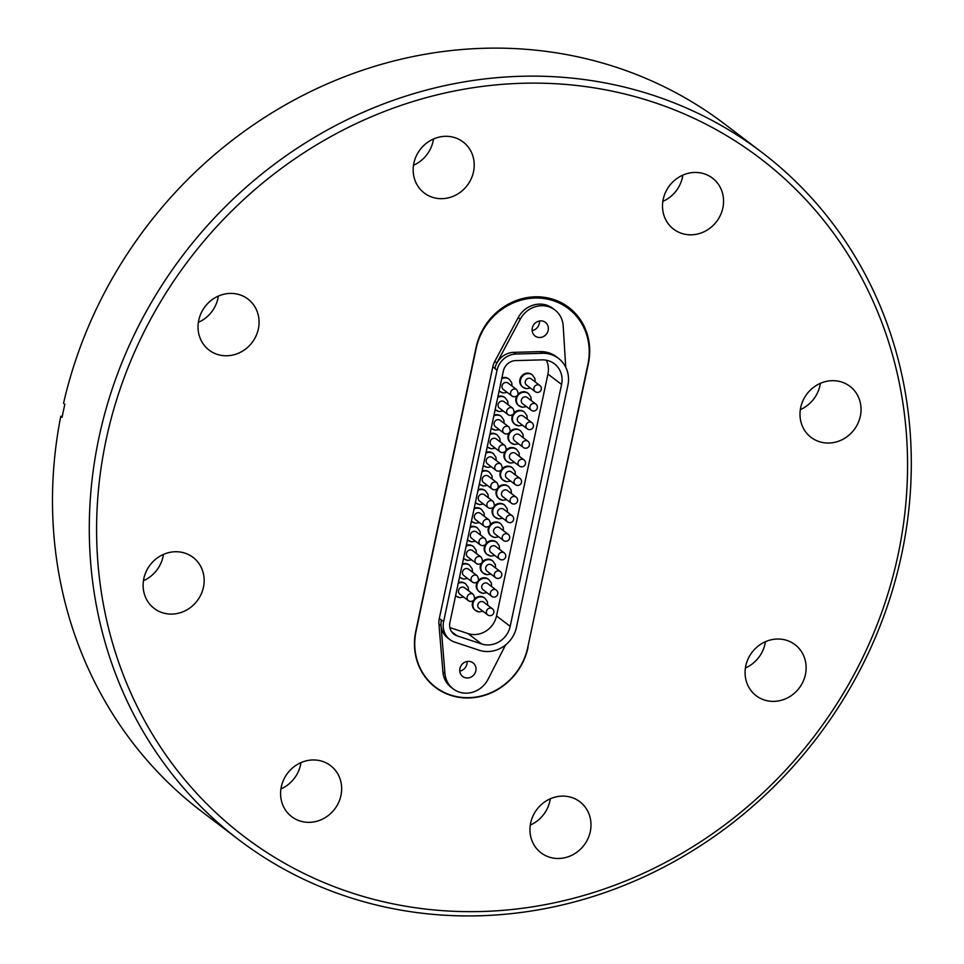 <?xml version="1.0" encoding="UTF-8"?>
<svg xmlns="http://www.w3.org/2000/svg" width="964" height="964" viewBox="0 0 964 964"><rect width="100%" height="100%" fill="white"/><g stroke="black" fill="none" stroke-linecap="round" stroke-linejoin="round"><path stroke-width="1.45" d="M483.771 602.199A3.868 3.567 127.3 0 0 478.12 603.898A3.868 3.567 127.3 0 0 479.084 608.344L487.688 614.899A3.868 3.567 -52.7 0 1 490.821 608.103A3.868 3.567 -52.7 0 1 492.375 608.754L483.771 602.199M470.046 601.379A3.989 3.675 -52.7 0 1 468.444 600.705L459.828 594.161A3.989 3.675 -52.7 0 1 463.069 587.148A3.989 3.675 -52.7 0 1 464.66 587.811L473.276 594.366C475.638 598.728 474.637 601.102 470.275 601.476L468.444 600.705A3.989 3.675 -52.7 0 1 471.673 593.704A3.989 3.675 -52.7 0 1 473.276 594.366M473.999 582.774A3.989 3.675 -52.7 0 1 472.396 582.099L463.792 575.544A3.989 3.675 -52.7 0 1 467.022 568.543A3.989 3.675 -52.7 0 1 468.612 569.206L477.228 575.761C479.59 580.123 478.59 582.485 474.228 582.871L472.396 582.099A3.989 3.675 -52.7 0 1 475.626 575.098A3.989 3.675 -52.7 0 1 477.228 575.761M477.951 564.157A3.989 3.675 -52.7 0 1 476.349 563.494L467.745 556.939A3.989 3.675 -52.7 0 1 470.974 549.938A3.989 3.675 -52.7 0 1 472.577 550.601L481.181 557.156C483.542 561.518 482.542 563.88 478.192 564.265L476.349 563.494A3.989 3.675 -52.7 0 1 479.578 556.481A3.989 3.675 -52.7 0 1 481.181 557.156M481.904 545.552A3.989 3.675 -52.7 0 1 480.313 544.889L471.697 538.334A3.989 3.675 -52.7 0 1 474.927 531.321A3.989 3.675 -52.7 0 1 476.529 531.995L485.133 538.551C487.495 542.901 486.507 545.275 482.145 545.66L480.313 544.889A3.989 3.675 -52.7 0 1 483.542 537.876A3.989 3.675 -52.7 0 1 485.133 538.551M485.856 526.947A3.989 3.675 -52.7 0 1 484.265 526.284L475.65 519.729A3.989 3.675 -52.7 0 1 478.879 512.715A3.989 3.675 -52.7 0 1 480.482 513.39L489.085 519.945C491.459 524.296 490.459 526.669 486.097 527.055L484.265 526.284A3.989 3.675 -52.7 0 1 487.495 519.271A3.989 3.675 -52.7 0 1 489.085 519.945M489.82 508.341A3.989 3.675 -52.7 0 1 488.218 507.679L479.614 501.123A3.989 3.675 -52.7 0 1 482.844 494.11A3.989 3.675 -52.7 0 1 484.434 494.785L493.05 501.328C495.412 505.69 494.412 508.064 490.049 508.45L488.218 507.679A3.989 3.675 -52.7 0 1 491.447 500.665A3.989 3.675 -52.7 0 1 493.05 501.328M493.773 489.736A3.989 3.675 -52.7 0 1 492.17 489.073L483.567 482.518A3.989 3.675 -52.7 0 1 486.796 475.505A3.989 3.675 -52.7 0 1 488.399 476.168L497.002 482.723C499.364 487.085 498.364 489.459 494.002 489.845L492.17 489.073A3.989 3.675 -52.7 0 1 495.4 482.06A3.989 3.675 -52.7 0 1 497.002 482.723M497.725 471.131A3.989 3.675 -52.7 0 1 496.123 470.468L487.519 463.913A3.989 3.675 -52.7 0 1 490.748 456.9A3.989 3.675 -52.7 0 1 492.351 457.563L500.955 464.118C503.316 468.48 502.316 470.854 497.966 471.227L496.123 470.468A3.989 3.675 -52.7 0 1 499.352 463.455A3.989 3.675 -52.7 0 1 500.955 464.118M501.678 452.526A3.989 3.675 -52.7 0 1 500.087 451.851L491.471 445.308A3.989 3.675 -52.7 0 1 494.701 438.295A3.989 3.675 -52.7 0 1 496.303 438.957L504.907 445.513C507.269 449.875 506.281 452.249 501.919 452.622L500.087 451.851A3.989 3.675 -52.7 0 1 503.316 444.85A3.989 3.675 -52.7 0 1 504.907 445.513M505.63 433.921A3.989 3.675 -52.7 0 1 504.039 433.246L495.424 426.691A3.989 3.675 -52.7 0 1 498.653 419.689A3.989 3.675 -52.7 0 1 500.256 420.352L508.872 426.907C511.233 431.269 510.233 433.631 505.871 434.017L504.039 433.246A3.989 3.675 -52.7 0 1 507.269 426.245A3.989 3.675 -52.7 0 1 508.872 426.907M509.594 415.303A3.989 3.675 -52.7 0 1 507.992 414.641L499.388 408.085A3.989 3.675 -52.7 0 1 502.618 401.084A3.989 3.675 -52.7 0 1 504.208 401.747L512.824 408.302C515.186 412.664 514.186 415.026 509.823 415.412L507.992 414.641A3.989 3.675 -52.7 0 1 511.221 407.627A3.989 3.675 -52.7 0 1 512.824 408.302M513.547 396.698A3.989 3.675 -52.7 0 1 511.944 396.035L503.341 389.48A3.989 3.675 -52.7 0 1 506.57 382.467A3.989 3.675 -52.7 0 1 508.173 383.142L516.776 389.697C519.138 394.047 518.138 396.421 513.788 396.807L511.944 396.035A3.989 3.675 -52.7 0 1 515.174 389.022A3.989 3.675 -52.7 0 1 516.776 389.697M487.724 583.594A3.868 3.567 127.3 0 0 482.072 585.293A3.868 3.567 127.3 0 0 483.036 589.739L491.652 596.294A3.868 3.567 -52.7 0 1 494.785 589.498A3.868 3.567 -52.7 0 1 496.327 590.149L487.724 583.594M491.676 564.988A3.868 3.567 127.3 0 0 486.037 566.687A3.868 3.567 127.3 0 0 487.001 571.134L495.604 577.689A3.868 3.567 -52.7 0 1 498.737 570.893A3.868 3.567 -52.7 0 1 500.28 571.544L491.676 564.988M495.629 546.383A3.868 3.567 127.3 0 0 489.989 548.07A3.868 3.567 127.3 0 0 490.953 552.529L499.557 559.084A3.868 3.567 -52.7 0 1 502.69 552.288A3.868 3.567 -52.7 0 1 504.244 552.926L495.629 546.383M499.593 527.766A3.868 3.567 127.3 0 0 493.942 529.465A3.868 3.567 127.3 0 0 494.906 533.923L503.509 540.479A3.868 3.567 -52.7 0 1 506.642 533.682A3.868 3.567 -52.7 0 1 508.197 534.321L499.593 527.766M503.545 509.161A3.868 3.567 127.3 0 0 497.894 510.86A3.868 3.567 127.3 0 0 498.858 515.318L507.474 521.873A3.868 3.567 -52.7 0 1 510.595 515.077A3.868 3.567 -52.7 0 1 512.149 515.716L503.545 509.161M507.498 490.556A3.868 3.567 127.3 0 0 501.846 492.255A3.868 3.567 127.3 0 0 502.81 496.713L511.426 503.256A3.868 3.567 -52.7 0 1 514.559 496.46A3.868 3.567 -52.7 0 1 516.102 497.111L507.498 490.556M511.45 471.95A3.868 3.567 127.3 0 0 505.811 473.649A3.868 3.567 127.3 0 0 506.775 478.096L515.379 484.651A3.868 3.567 -52.7 0 1 518.512 477.855A3.868 3.567 -52.7 0 1 520.066 478.506L511.45 471.95M515.403 453.345A3.868 3.567 127.3 0 0 509.763 455.044A3.868 3.567 127.3 0 0 510.727 459.491L519.331 466.046A3.868 3.567 -52.7 0 1 522.464 459.25A3.868 3.567 -52.7 0 1 524.018 459.9L515.403 453.345M519.367 434.74A3.868 3.567 127.3 0 0 513.716 436.439A3.868 3.567 127.3 0 0 514.68 440.885L523.283 447.441A3.868 3.567 -52.7 0 1 526.416 440.644A3.868 3.567 -52.7 0 1 527.971 441.295L519.367 434.74M523.319 416.135A3.868 3.567 127.3 0 0 517.668 417.834A3.868 3.567 127.3 0 0 518.632 422.28L527.248 428.835A3.868 3.567 -52.7 0 1 530.381 422.039A3.868 3.567 -52.7 0 1 531.923 422.69L523.319 416.135M527.272 397.529A3.868 3.567 127.3 0 0 521.62 399.217A3.868 3.567 127.3 0 0 522.596 403.675L531.2 410.23A3.868 3.567 -52.7 0 1 534.333 403.434A3.868 3.567 -52.7 0 1 535.876 404.073L527.272 397.529M531.224 378.912A3.868 3.567 127.3 0 0 525.585 380.611A3.868 3.567 127.3 0 0 526.549 385.07L535.153 391.625A3.868 3.567 -52.7 0 1 538.286 384.829A3.868 3.567 -52.7 0 1 539.84 385.467L531.224 378.912M532.381 374.936L531.791 374.49A7.724 7.134 127.3 0 0 520.488 377.876A7.724 7.134 127.3 0 0 522.428 386.793L523.018 387.239A7.724 7.134 -52.7 0 1 529.284 373.646A7.724 7.134 -52.7 0 1 532.381 374.936L534.863 378.442L535.165 381.913M522.163 407.133A7.724 7.134 -52.7 0 1 517.138 396.939A7.724 7.134 -52.7 0 1 528.429 393.541L527.838 393.095A7.724 7.134 127.3 0 0 518.114 394.18M518.21 425.751A7.724 7.134 -52.7 0 1 513.173 415.544A7.724 7.134 -52.7 0 1 524.476 412.158L523.874 411.7A7.724 7.134 127.3 0 0 514.161 412.785M514.258 444.356A7.724 7.134 -52.7 0 1 509.221 434.149A7.724 7.134 -52.7 0 1 520.512 430.763L519.921 430.306A7.724 7.134 127.3 0 0 510.209 431.402M510.293 462.961A7.724 7.134 -52.7 0 1 505.269 452.755A7.724 7.134 -52.7 0 1 516.559 449.369L515.969 448.911A7.724 7.134 127.3 0 0 506.245 450.007M506.341 481.566A7.724 7.134 -52.7 0 1 501.316 471.36A7.724 7.134 -52.7 0 1 512.607 467.974L512.017 467.516A7.724 7.134 127.3 0 0 502.292 468.612M502.389 500.171A7.724 7.134 -52.7 0 1 497.352 489.977A7.724 7.134 -52.7 0 1 508.655 486.579L508.064 486.133A7.724 7.134 127.3 0 0 498.34 487.218M498.436 518.777A7.724 7.134 -52.7 0 1 493.399 508.582A7.724 7.134 -52.7 0 1 504.702 505.184L504.1 504.738A7.724 7.134 127.3 0 0 494.387 505.823M494.484 537.382A7.724 7.134 -52.7 0 1 489.447 527.188A7.724 7.134 -52.7 0 1 500.738 523.789L500.147 523.344A7.724 7.134 127.3 0 0 490.423 524.428M490.519 555.987A7.724 7.134 -52.7 0 1 485.495 545.793A7.724 7.134 -52.7 0 1 496.785 542.395L496.195 541.949A7.724 7.134 127.3 0 0 486.471 543.033M486.567 574.604A7.724 7.134 -52.7 0 1 481.542 564.398A7.724 7.134 -52.7 0 1 492.833 561.012L492.243 560.554A7.724 7.134 127.3 0 0 482.518 561.638M482.615 593.209A7.724 7.134 -52.7 0 1 477.578 583.003A7.724 7.134 -52.7 0 1 488.881 579.617L488.278 579.159A7.724 7.134 127.3 0 0 478.566 580.256M478.662 611.815A7.724 7.134 -52.7 0 1 473.625 601.608A7.724 7.134 -52.7 0 1 484.928 598.222L484.326 597.764A7.724 7.134 127.3 0 0 474.613 598.861M501.726 378.719A7.724 7.134 -52.7 0 1 509.245 379.262L508.655 378.804A7.724 7.134 127.3 0 0 501.895 377.936M497.761 397.325A7.724 7.134 -52.7 0 1 505.293 397.867L504.702 397.409A7.724 7.134 127.3 0 0 497.93 396.541M493.809 415.942A7.724 7.134 -52.7 0 1 501.34 416.472L500.75 416.014A7.724 7.134 127.3 0 0 493.978 415.147M489.857 434.547A7.724 7.134 -52.7 0 1 497.388 435.077L496.785 434.631A7.724 7.134 127.3 0 0 490.025 433.752M485.904 453.152A7.724 7.134 -52.7 0 1 493.423 453.683L492.833 453.237A7.724 7.134 127.3 0 0 486.073 452.357M481.952 471.758A7.724 7.134 -52.7 0 1 489.471 472.288L488.881 471.842A7.724 7.134 127.3 0 0 482.121 470.974M477.987 490.363A7.724 7.134 -52.7 0 1 485.519 490.893L484.928 490.447A7.724 7.134 127.3 0 0 478.156 489.579M474.035 508.968A7.724 7.134 -52.7 0 1 481.566 509.51L480.976 509.052A7.724 7.134 127.3 0 0 474.204 508.185M470.083 527.573A7.724 7.134 -52.7 0 1 477.614 528.115L477.011 527.657A7.724 7.134 127.3 0 0 470.251 526.79M466.13 546.178A7.724 7.134 -52.7 0 1 473.649 546.721L473.059 546.263A7.724 7.134 127.3 0 0 466.299 545.395M462.178 564.796A7.724 7.134 -52.7 0 1 469.697 565.326L469.107 564.868A7.724 7.134 127.3 0 0 462.334 564M458.213 583.401A7.724 7.134 -52.7 0 1 465.745 583.931L465.154 583.485A7.724 7.134 127.3 0 0 458.382 582.605M469.625 661.449A8.556 7.893 127.3 0 0 460.551 666.642A8.556 7.893 127.3 0 0 462.684 676.499A8.556 7.893 127.3 0 0 466.118 677.921A8.556 7.893 127.3 0 0 475.192 672.739A8.556 7.893 127.3 0 0 473.047 662.883A8.556 7.893 127.3 0 0 469.625 661.449M541.997 320.952A8.556 7.893 127.3 0 0 532.923 326.133A8.556 7.893 127.3 0 0 535.068 335.99A8.556 7.893 127.3 0 0 538.49 337.424A8.556 7.893 127.3 0 0 547.564 332.243A8.556 7.893 127.3 0 0 545.431 322.386A8.556 7.893 127.3 0 0 541.997 320.952M484.976 644.747A22.22 20.497 127.3 0 0 510.185 626.347L561.59 384.467A22.22 20.497 127.3 0 0 554.396 363.789A22.22 20.497 127.3 0 0 542.009 359.873L515.62 360.596A12.556 11.592 127.3 0 0 503.341 371.116L449.899 622.515A12.556 11.592 127.3 0 0 453.972 634.204A12.556 11.592 127.3 0 0 457.117 635.854L481.626 643.964A22.22 20.497 127.3 0 0 484.976 644.747M449.863 627.576L467.974 633.565A22.22 20.497 127.3 0 0 471.324 634.36A22.22 20.497 127.3 0 0 496.52 615.96L547.938 374.068A22.22 20.497 127.3 0 0 546.335 360.211M565.735 367.2L563.193 325.904A24.16 22.28 127.3 0 0 554.878 309.962A24.16 22.28 127.3 0 0 545.19 305.925A24.16 22.28 127.3 0 0 520.259 319.204L496.87 362.97A19.328 17.822 127.3 0 0 494.894 368.356L494.857 368.525A19.328 17.822 127.3 0 1 513.752 352.354L540.141 351.619A28.98 26.739 127.3 0 1 544.672 351.884A28.98 26.739 127.3 0 1 556.3 356.728L558.493 358.403A28.98 26.739 127.3 0 0 546.877 353.559A28.98 26.739 127.3 0 0 542.346 353.294L515.945 354.029A19.328 17.822 127.3 0 0 497.05 370.2L443.621 621.599A19.328 17.822 127.3 0 0 449.875 639.578A19.328 17.822 127.3 0 0 454.707 642.132L479.228 650.242A28.98 26.739 127.3 0 0 516.463 627.263L567.88 385.371A28.98 26.739 127.3 0 0 558.493 358.403M554.878 309.962L552.806 308.384A24.16 22.28 127.3 0 0 543.118 304.347A24.16 22.28 127.3 0 0 518.186 317.614L494.785 361.392A19.328 17.822 127.3 0 0 492.821 366.778L439.307 618.514A19.328 17.822 127.3 0 0 438.945 624.142L442.886 671.872A24.16 22.28 127.3 0 0 451.164 687.332L453.237 688.911A24.16 22.28 127.3 0 0 488.085 679.234L505.57 644.94M544.335 298.575A60.093 55.442 127.3 0 0 476.18 348.341L416.074 631.167A60.093 55.442 127.3 0 0 435.523 687.079A60.093 55.442 127.3 0 0 527.778 647.362L587.895 364.537A60.093 55.442 127.3 0 0 568.447 308.625A60.093 55.442 127.3 0 0 544.335 298.575M433.511 138.973A32.077 29.595 -52.7 0 1 433.137 141.069A32.077 29.595 -52.7 0 1 413.508 165.254M473.505 171.809A32.077 29.595 -52.7 0 1 424.256 193.005A32.077 29.595 -52.7 0 1 413.881 163.157A32.077 29.595 -52.7 0 1 463.118 141.961A32.077 29.595 -52.7 0 1 473.505 171.809M682.849 175.123A32.077 29.595 -52.7 0 1 682.476 177.219A32.077 29.595 -52.7 0 1 662.846 201.404M722.843 207.959A32.077 29.595 -52.7 0 1 673.595 229.155A32.077 29.595 -52.7 0 1 663.22 199.307A32.077 29.595 -52.7 0 1 712.468 178.111A32.077 29.595 -52.7 0 1 722.843 207.959M820.34 383.359A32.077 29.595 -52.7 0 1 819.966 385.455A32.077 29.595 -52.7 0 1 800.325 409.64M860.334 416.183A32.077 29.595 -52.7 0 1 811.086 437.379A32.077 29.595 -52.7 0 1 800.698 407.543A32.077 29.595 -52.7 0 1 849.947 386.335A32.077 29.595 -52.7 0 1 860.334 416.183M765.428 641.687A32.077 29.595 -52.7 0 1 765.054 643.783A32.077 29.595 -52.7 0 1 745.413 667.968M805.422 674.511A32.077 29.595 -52.7 0 1 756.174 695.719A32.077 29.595 -52.7 0 1 745.799 665.871A32.077 29.595 -52.7 0 1 795.035 644.675A32.077 29.595 -52.7 0 1 805.422 674.511M550.287 798.794A32.077 29.595 -52.7 0 1 549.914 800.891A32.077 29.595 -52.7 0 1 530.284 825.076M590.281 831.619A32.077 29.595 -52.7 0 1 541.033 852.827A32.077 29.595 -52.7 0 1 530.658 822.979A32.077 29.595 -52.7 0 1 579.894 801.771A32.077 29.595 -52.7 0 1 590.281 831.619M300.949 762.644A32.077 29.595 -52.7 0 1 300.575 764.741A32.077 29.595 -52.7 0 1 280.934 788.926M340.943 795.469A32.077 29.595 -52.7 0 1 291.694 816.677A32.077 29.595 -52.7 0 1 281.307 786.829A32.077 29.595 -52.7 0 1 330.556 765.621A32.077 29.595 -52.7 0 1 340.943 795.469M163.458 554.408A32.077 29.595 -52.7 0 1 163.085 556.505A32.077 29.595 -52.7 0 1 143.455 580.689M203.452 587.245A32.077 29.595 -52.7 0 1 154.216 608.441A32.077 29.595 -52.7 0 1 143.829 578.593A32.077 29.595 -52.7 0 1 193.077 557.397A32.077 29.595 -52.7 0 1 203.452 587.245M218.37 296.081A32.077 29.595 -52.7 0 1 217.997 298.177A32.077 29.595 -52.7 0 1 198.367 322.362M258.364 328.917A32.077 29.595 -52.7 0 1 209.116 350.113A32.077 29.595 -52.7 0 1 198.741 320.265A32.077 29.595 -52.7 0 1 247.977 299.069A32.077 29.595 -52.7 0 1 258.364 328.917M898.074 554.806A426.088 393.059 127.3 0 0 589.281 87.109A426.088 393.059 127.3 0 0 106.076 439.982A426.088 393.059 127.3 0 0 414.869 907.666A426.088 393.059 127.3 0 0 898.074 554.806M901.689 554.228A431.896 398.397 127.3 0 0 761.922 152.396A431.896 398.397 127.3 0 0 98.906 437.837A431.896 398.397 127.3 0 0 238.674 839.668A431.896 398.397 127.3 0 0 901.689 554.228M62.323 416.099L60.768 416.34L62.07 417.34A431.896 398.397 -52.7 0 1 63.407 410.821A431.896 398.397 -52.7 0 1 64.841 404.314L63.54 403.314A431.896 398.397 127.3 0 1 725.109 124.38L761.922 152.396M528.043 647.398A60.383 55.707 -52.7 0 1 435.342 687.32A60.383 55.707 -52.7 0 1 415.797 631.131L476.108 347.377A60.383 55.707 -52.7 0 1 568.82 307.468A60.383 55.707 -52.7 0 1 588.353 363.657L527.802 647.218M60.768 416.34A431.896 398.397 127.3 0 0 201.874 811.652L238.674 839.668M443.621 621.599L441.416 619.936A19.328 17.822 127.3 0 0 447.67 637.915L449.875 639.578M441.416 619.936L441.379 620.105A19.328 17.822 127.3 0 0 441.018 625.72L444.958 673.462A24.16 22.28 127.3 0 0 453.237 688.911M496.99 489.061A7.724 7.134 127.3 0 0 498.689 498.424L502.63 500.28L506.751 499.701M493.038 507.679A7.724 7.134 127.3 0 0 494.737 517.029L498.665 518.885L502.798 518.307M489.085 526.284A7.724 7.134 127.3 0 0 490.784 535.647L494.713 537.49L498.834 536.912M499.123 390.974A7.724 7.134 127.3 0 0 499.292 391.107L499.882 391.553A7.724 7.134 -52.7 0 1 499.135 390.89M495.159 409.579A7.724 7.134 127.3 0 0 495.339 409.712L495.93 410.17A7.724 7.134 -52.7 0 1 495.183 409.495M491.206 428.185A7.724 7.134 127.3 0 0 491.375 428.317L491.977 428.775A7.724 7.134 -52.7 0 1 491.23 428.1M487.254 446.79A7.724 7.134 127.3 0 0 487.423 446.922L488.025 447.38A7.724 7.134 -52.7 0 1 487.266 446.718M483.301 465.395A7.724 7.134 127.3 0 0 483.47 465.528L484.061 465.986A7.724 7.134 -52.7 0 1 483.313 465.323M485.121 544.889A7.724 7.134 127.3 0 0 486.832 554.252L490.76 556.095L494.881 555.529M481.169 563.494A7.724 7.134 127.3 0 0 482.88 572.857L486.808 574.701L490.929 574.134M477.216 582.099A7.724 7.134 127.3 0 0 478.915 591.462L482.844 593.306L486.977 592.74M473.264 600.705A7.724 7.134 127.3 0 0 474.963 610.067L478.891 611.911L483.024 611.345M500.943 470.456A7.724 7.134 127.3 0 0 502.654 479.819L506.582 481.675L510.703 481.096M504.895 451.851A7.724 7.134 127.3 0 0 506.606 461.214L510.534 463.057L514.656 462.491M508.859 433.246A7.724 7.134 127.3 0 0 510.559 442.609L514.487 444.452L518.62 443.886M512.812 414.641A7.724 7.134 127.3 0 0 514.511 424.003L518.439 425.847L522.572 425.281M516.764 396.035A7.724 7.134 127.3 0 0 518.463 405.398L522.404 407.242L526.525 406.663M455.611 595.644A7.724 7.134 127.3 0 0 455.791 595.776L456.382 596.234A7.724 7.134 -52.7 0 1 455.635 595.571M459.575 577.038A7.724 7.134 127.3 0 0 459.744 577.171L460.334 577.629A7.724 7.134 -52.7 0 1 459.587 576.954M463.527 558.433A7.724 7.134 127.3 0 0 463.696 558.566L464.287 559.024A7.724 7.134 -52.7 0 1 463.539 558.349M467.48 539.828A7.724 7.134 127.3 0 0 467.648 539.961L468.239 540.406A7.724 7.134 -52.7 0 1 467.492 539.744M471.432 521.223A7.724 7.134 127.3 0 0 471.601 521.355L472.203 521.801A7.724 7.134 -52.7 0 1 471.456 521.138M475.385 502.606A7.724 7.134 127.3 0 0 475.565 502.75L476.156 503.196A7.724 7.134 -52.7 0 1 475.409 502.533M479.349 484A7.724 7.134 127.3 0 0 479.518 484.145L480.108 484.591A7.724 7.134 -52.7 0 1 479.361 483.928M532.14 330.592A8.556 7.893 127.3 0 0 539.442 321M459.768 671.101A8.556 7.893 127.3 0 0 467.07 661.497M496.52 615.96L510.185 626.347M520.259 319.204L518.186 317.614M542.346 353.294L540.141 351.619M459.479 597.523A7.724 7.134 -52.7 0 1 456.382 596.234L459.72 597.632L463.708 597.114M463.431 578.918A7.724 7.134 -52.7 0 1 460.334 577.629L463.672 579.027L467.673 578.508M467.395 560.313A7.724 7.134 -52.7 0 1 464.287 559.024L467.624 560.409L471.625 559.891M471.348 541.708A7.724 7.134 -52.7 0 1 468.239 540.406L471.577 541.804L475.577 541.286M475.3 523.103A7.724 7.134 -52.7 0 1 472.203 521.801L475.541 523.199L479.53 522.681M479.253 504.485A7.724 7.134 -52.7 0 1 476.156 503.196L479.494 504.594L483.494 504.076M483.205 485.88A7.724 7.134 -52.7 0 1 480.108 484.591L483.446 485.989L487.447 485.47M487.169 467.275A7.724 7.134 -52.7 0 1 484.061 465.986L487.398 467.383L491.399 466.865M491.122 448.67A7.724 7.134 -52.7 0 1 488.025 447.38L491.351 448.778L495.351 448.26M495.074 430.065A7.724 7.134 -52.7 0 1 491.977 428.775L495.315 430.161L499.304 429.655M499.027 411.459A7.724 7.134 -52.7 0 1 495.93 410.17L499.268 411.556L503.268 411.038M502.979 392.854A7.724 7.134 -52.7 0 1 499.882 391.553L503.22 392.951L507.221 392.432M441.018 625.72L438.945 624.142M441.379 620.105L439.307 618.514M444.958 673.462L442.886 671.872M496.87 362.97L494.785 361.392M494.894 368.356L492.821 366.778M497.05 370.2L494.857 368.525M515.945 354.029L513.752 352.354M547.938 374.068L561.59 384.467M467.974 633.565L481.626 643.964M451.538 631.613L457.117 635.854M526.115 388.528A7.724 7.134 -52.7 0 1 523.018 387.239L526.356 388.637L530.477 388.058M536.707 392.264A3.868 3.567 -52.7 0 1 535.153 391.625A3.868 3.868 0 0 0 541.274 389.348A3.868 3.868 0 0 0 539.84 385.467M532.743 410.869A3.868 3.567 -52.7 0 1 531.2 410.23A3.868 3.868 0 0 0 537.322 407.953A3.868 3.868 0 0 0 535.876 404.073M528.79 429.486A3.868 3.567 -52.7 0 1 527.248 428.835A3.868 3.868 0 0 0 533.369 426.558A3.868 3.868 0 0 0 531.923 422.69M524.838 448.091A3.868 3.567 -52.7 0 1 523.283 447.441A3.868 3.868 0 0 0 529.405 445.175A3.868 3.868 0 0 0 527.971 441.295M520.885 466.697A3.868 3.567 -52.7 0 1 519.331 466.046A3.868 3.868 0 0 0 525.452 463.78A3.868 3.868 0 0 0 524.018 459.9M516.933 485.302A3.868 3.567 -52.7 0 1 515.379 484.651A3.868 3.868 0 0 0 521.5 482.386A3.868 3.868 0 0 0 520.066 478.506M512.969 503.907A3.868 3.567 -52.7 0 1 511.426 503.256A3.868 3.868 0 0 0 517.548 500.991A3.868 3.868 0 0 0 516.102 497.111M509.016 522.512A3.868 3.567 -52.7 0 1 507.474 521.873A3.868 3.868 0 0 0 513.595 519.596A3.868 3.868 0 0 0 512.149 515.716M505.064 541.117A3.868 3.567 -52.7 0 1 503.509 540.479A3.868 3.868 0 0 0 509.631 538.201A3.868 3.868 0 0 0 508.197 534.321M501.111 559.723A3.868 3.567 -52.7 0 1 499.557 559.084A3.868 3.868 0 0 0 505.678 556.806A3.868 3.868 0 0 0 504.244 552.926M497.159 578.34A3.868 3.567 -52.7 0 1 495.604 577.689A3.868 3.868 0 0 0 501.726 575.412A3.868 3.868 0 0 0 500.28 571.544M493.194 596.945A3.868 3.567 -52.7 0 1 491.652 596.294A3.868 3.868 0 0 0 497.773 594.029A3.868 3.868 0 0 0 496.327 590.149M489.242 615.55A3.868 3.567 -52.7 0 1 487.688 614.899A3.868 3.868 0 0 0 493.809 612.634A3.868 3.868 0 0 0 492.375 608.754M528.429 393.541L530.911 397.048L531.212 400.518M524.476 412.158L526.959 415.653L527.248 419.123M520.512 430.763L523.006 434.27L523.295 437.728M516.559 449.369L519.054 452.875L519.343 456.334M512.607 467.974L515.089 471.48L515.391 474.951M508.655 486.579L511.137 490.086L511.426 493.556M504.702 505.184L507.185 508.691L507.474 512.161M500.738 523.789L503.232 527.296L503.521 530.766M496.785 542.395L499.268 545.901L499.569 549.372M492.833 561.012L495.315 564.506L495.617 567.977M488.881 579.617L491.363 583.124L491.652 586.582M484.928 598.222L487.41 601.729L487.7 605.199M509.245 379.262L511.739 382.768L512.053 386.094M505.293 397.867L507.775 401.373L508.088 404.699M501.34 416.472L503.823 419.979L504.136 423.304M497.388 435.077L499.87 438.584L500.183 441.91M493.423 453.683L495.918 457.189L496.231 460.515M489.471 472.288L491.965 475.794L492.267 479.132M485.519 490.893L488.001 494.399L488.314 497.737M481.566 509.51L484.048 513.005L484.362 516.343M477.614 528.115L480.096 531.622L480.409 534.948M473.649 546.721L476.144 550.227L476.457 553.553M469.697 565.326L472.191 568.832L472.493 572.158M465.745 583.931L468.227 587.438L468.54 590.763M568.447 308.625L559.506 301.828M435.523 687.079L431.185 683.777"/></g></svg>
